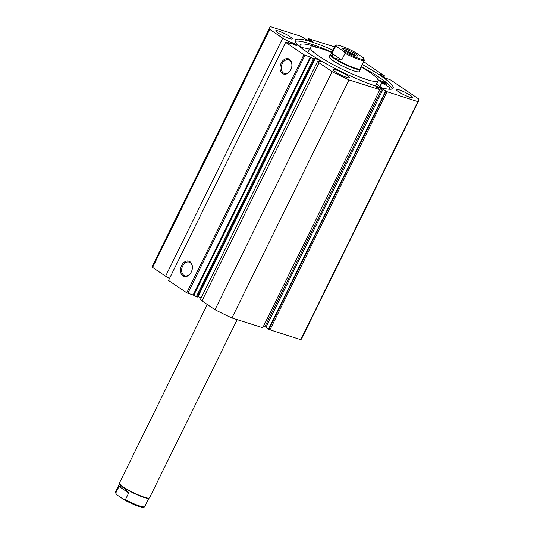 <?xml version="1.0" encoding="UTF-8"?>
<svg xmlns="http://www.w3.org/2000/svg" width="534" height="534" viewBox="0 0 534 534"><rect width="100%" height="100%" fill="white"/><g stroke="black" fill="none" stroke-linecap="round" stroke-linejoin="round"><path stroke-width="0.8" d="M330.052 56.45A16.761 2.45 26.2 0 0 329.178 56.771A16.761 2.45 26.2 0 0 341.072 65.322A16.761 2.45 26.2 0 0 358.387 71.89A16.761 2.45 26.2 0 0 359.262 71.569L360.357 69.34A16.761 2.45 26.2 0 0 360.35 68.933L360.243 68.626M331.748 52.499A37.714 5.507 26.2 0 0 312.343 46.805A37.714 5.507 26.2 0 0 310.381 47.519A37.714 5.507 26.2 0 0 337.134 66.763A37.714 5.507 26.2 0 0 376.096 81.542A37.714 5.507 26.2 0 0 378.059 80.821A37.714 5.507 26.2 0 0 361.077 66.93M290.85 43.08L291.184 42.4A3.438 0.501 -153.8 0 1 291.844 42.56A3.438 0.501 -153.8 0 1 295.275 44.115A3.438 0.501 -153.8 0 1 297.004 45.483A3.438 0.501 -153.8 0 1 295.996 45.377A3.438 0.501 -153.8 0 1 292.478 43.775L290.342 42.94L291.023 43.901L285.723 42.226L168.53 280.45L285.723 42.226M379.888 89.659L262.748 327.716L379.888 89.659L349.049 79.926A82.97 12.122 26.2 0 1 332.115 71.669L319.132 62.858A6.628 0.968 -153.8 0 1 317.603 61.33A6.628 0.968 -153.8 0 1 318.05 61.203L318.978 61.25A3.438 0.501 26.2 0 0 319.886 61.584A3.438 0.501 26.2 0 0 320.894 61.69A3.438 0.501 26.2 0 0 319.165 60.322A3.438 0.501 26.2 0 0 315.734 58.767A3.438 0.501 26.2 0 0 314.726 58.653A3.438 0.501 26.2 0 0 314.947 59.014L314.259 58.98L197.119 297.037L193.121 295.008L186.76 292.812L168.53 280.45M201.184 297.925A3.438 0.501 26.2 0 0 198.595 296.824A3.438 0.501 26.2 0 0 198.007 296.67M197.119 297.037L197.814 297.071L314.947 59.014M282.493 73.545A8.017 5.734 107.5 0 1 281.151 63.145A8.017 5.734 107.5 0 1 289.501 59.314A8.017 5.734 107.5 0 1 290.843 69.714A8.017 5.734 107.5 0 1 282.493 73.545M289.688 60.235A7.182 5.133 -72.5 0 0 288.714 59.761A7.182 5.133 -72.5 0 0 281.912 64.347A7.182 5.133 -72.5 0 0 283.421 72.978A7.182 5.133 -72.5 0 0 284.395 73.452A7.182 5.133 -72.5 0 0 291.197 68.859A7.182 5.133 -72.5 0 0 289.688 60.235M182.928 275.898A8.017 5.734 107.5 0 1 181.587 265.491A8.017 5.734 107.5 0 1 189.93 261.66A8.017 5.734 107.5 0 1 191.272 272.066A8.017 5.734 107.5 0 1 182.928 275.898M190.124 262.581A7.182 5.133 -72.5 0 0 189.149 262.107A7.182 5.133 -72.5 0 0 182.348 266.7A7.182 5.133 -72.5 0 0 183.85 275.324A7.182 5.133 -72.5 0 0 184.831 275.798A7.182 5.133 -72.5 0 0 191.633 271.212A7.182 5.133 -72.5 0 0 190.124 262.581M295.295 41.345A54.521 7.963 -153.8 0 1 310.294 43.841A54.521 7.963 -153.8 0 1 331.921 52.145M361.251 66.576A54.521 7.963 -153.8 0 1 392.156 89.004M362.239 64.567A54.521 7.963 -153.8 0 1 393.137 88.243A54.521 7.963 -153.8 0 1 377.158 86.508A54.521 7.963 -153.8 0 1 322.75 61.844A54.521 7.963 -153.8 0 1 295.302 40.097A54.521 7.963 -153.8 0 1 311.282 41.832A54.521 7.963 -153.8 0 1 332.909 50.136M398.818 89.752A9.218 1.348 -153.8 0 1 408.023 93.924A9.218 1.348 -153.8 0 1 412.662 97.602A9.218 1.348 -153.8 0 1 409.958 97.308A9.218 1.348 -153.8 0 1 400.76 93.136A9.218 1.348 -153.8 0 1 396.115 89.458A9.218 1.348 -153.8 0 1 398.818 89.752M335.699 69.841A9.218 1.348 -153.8 0 1 344.897 74.012A9.218 1.348 -153.8 0 1 349.536 77.684A9.218 1.348 -153.8 0 1 346.833 77.397A9.218 1.348 -153.8 0 1 337.635 73.225A9.218 1.348 -153.8 0 1 332.996 69.547A9.218 1.348 -153.8 0 1 335.699 69.841M278.481 31.032A9.218 1.348 -153.8 0 1 287.679 35.204A9.218 1.348 -153.8 0 1 292.325 38.882A9.218 1.348 -153.8 0 1 289.622 38.588A9.218 1.348 -153.8 0 1 280.423 34.416A9.218 1.348 -153.8 0 1 275.778 30.738A9.218 1.348 -153.8 0 1 278.481 31.032M312.637 41.625L306.409 39.663L301.403 36.425L270.571 26.7A82.97 12.122 26.2 0 0 269.77 27.534L152.631 265.598A82.97 12.122 -153.8 0 0 152.597 267.414L165.587 276.225A6.628 0.968 26.2 0 0 169.485 278.441M385.969 91.394L417.875 101.64A82.97 12.122 26.2 0 0 418.669 100.806L301.53 338.863A82.97 12.122 -153.8 0 1 300.735 339.697L268.829 329.451L385.969 91.394L385.615 91.154L386.289 91.367L383.098 89.198L265.959 327.262L268.569 329.031M385.615 91.154L268.475 329.211L268.829 329.451M265.959 327.262L264.891 326.741L382.03 88.684L375.702 86.862M263.676 326.354L264.891 326.741M262.748 327.716L231.91 317.99A82.97 12.122 -153.8 0 1 214.982 309.727L201.992 300.916A6.628 0.968 -153.8 0 1 200.464 299.387L317.603 61.33M186.76 292.812L303.899 54.755L285.67 42.393M303.899 54.755L304.961 55.276L187.821 293.333M193.121 295.008L310.261 56.951L304.961 55.276M310.261 56.951L310.901 57.231L193.762 295.295M196.325 296.717L313.465 58.66L310.901 57.231M313.465 58.66L314.259 58.98M380.128 89.685L375.776 86.708M382.03 88.684L383.098 89.198M418.669 100.806A82.97 12.122 26.2 0 0 418.703 98.984L390.754 80.027L389.206 79.573M383.626 77.016L384.22 75.795L383.225 75.261L379.647 74.319L385.321 78.164L389.299 79.386M384.22 75.795L363.674 61.657M307.624 40.043L308.559 38.682L334.518 46.872M308.312 38.655L307.878 40.123M312.717 41.465L308.505 38.849M269.77 27.534A82.97 12.122 26.2 0 0 269.737 29.357L282.726 38.168A6.628 0.968 26.2 0 0 288.901 41.432L291.184 42.4M417.875 101.64L300.735 339.697M152.597 267.414L269.737 29.357M231.91 317.99L349.049 79.926M332.115 71.669L214.982 309.727M309.526 39.302L308.959 40.464M308.859 39.089L308.285 40.25M383.833 75.674L383.285 76.783M383.225 75.261L382.678 76.369M207.279 304.507L119.429 483.043A16.761 2.45 26.2 0 0 119.436 483.45L119.629 483.998A16.34 2.39 26.2 0 0 123.394 487.375A16.34 2.39 26.2 0 0 138.039 495.178A16.34 2.39 26.2 0 0 148.632 498.269L149.186 498.089A16.761 2.45 26.2 0 0 149.507 497.842L237.189 319.652M119.436 483.45A16.761 2.45 26.2 0 0 123.294 486.921A16.761 2.45 26.2 0 0 138.319 494.918A16.761 2.45 26.2 0 0 149.186 498.089M355.611 54.014A8.297 1.215 -153.8 0 1 357.359 56.05A8.297 1.215 -153.8 0 1 351.986 54.481A8.297 1.215 -153.8 0 1 344.55 50.523A8.297 1.215 -153.8 0 1 342.634 48.808A8.297 1.215 -153.8 0 1 347.127 49.615A8.297 1.215 -153.8 0 1 355.611 54.014M355.611 55.823A7.122 1.041 26.2 0 0 354.316 54.808A7.122 1.041 26.2 0 0 343.883 50.049M330.84 54.348A16.34 2.39 26.2 0 0 334.611 58.133A16.34 2.39 26.2 0 0 350.297 66.376A16.34 2.39 26.2 0 0 360.163 68.779L364.375 60.229A16.34 2.39 -153.8 0 1 345.051 53.293L341.76 59.988L334.611 58.133C332.902 56.951 332.061 55.389 332.081 53.433L335.379 46.738A16.34 2.39 -153.8 0 1 335.045 45.797L330.84 54.348M330.913 54.194L330.606 54.294A16.761 2.45 26.2 0 0 330.279 54.535A16.761 2.45 26.2 0 0 334.144 58.413A16.761 2.45 26.2 0 0 350.237 66.87A16.761 2.45 26.2 0 0 360.357 69.34M345.051 53.293L344.276 51.778A15.506 2.263 26.2 0 0 359.442 58.62A15.506 2.263 26.2 0 0 363.267 57.772L355.878 52.759A15.506 2.263 26.2 0 0 340.712 45.917A15.506 2.263 26.2 0 0 336.887 46.765L335.379 46.738M363.267 57.772L364.375 60.229M335.045 45.797C335.966 45.196 334.958 44.269 340.946 45.971C345.458 47.493 350.371 49.715 355.677 52.632L355.878 52.759M344.276 51.778L336.887 46.765M341.76 59.988L332.081 53.433M148.873 498.189L144.741 506.586A16.34 2.39 -153.8 0 1 125.417 499.657L128.707 492.962L123.394 487.375L119.035 486.401L115.745 493.096A16.34 2.39 -153.8 0 1 115.411 492.154L119.543 483.757M128.707 492.962L119.035 486.401M125.417 499.657L123.908 499.624L116.519 494.611L115.411 492.154M116.519 494.611L115.745 493.096M144.741 506.586C143.82 507.18 144.834 508.114 138.84 506.412C134.328 504.884 129.415 502.668 124.108 499.744L123.908 499.624M382.698 82.016A2.516 0.367 -153.8 0 1 385.201 83.157A2.516 0.367 -153.8 0 1 386.469 84.158A2.516 0.367 -153.8 0 1 385.735 84.078A2.516 0.367 -153.8 0 1 383.225 82.944A2.516 0.367 -153.8 0 1 381.957 81.942A2.516 0.367 -153.8 0 1 382.698 82.016M319.799 48.22A49.909 7.289 26.2 0 0 314.733 46.505A49.909 7.289 26.2 0 0 300.101 44.923A49.909 7.289 26.2 0 0 301.002 47.653M309.54 49.228A49.909 7.289 26.2 0 0 301.056 47.693M371.604 72.551L371.197 73.378M389.466 89.265A49.909 7.289 26.2 0 0 389.66 88.991A49.909 7.289 26.2 0 0 389.72 88.043L389.126 89.245L389.72 88.043A7.716 1.128 26.2 0 0 381.77 83.097L381.603 82.997A44.255 6.461 26.2 0 0 378.266 79.866L387.043 83.191M371.177 72.29L368.947 71.823M382.431 88.03A7.716 1.128 26.2 0 0 379.941 86.822L379.774 86.722A44.255 6.461 26.2 0 0 376.624 83.738M387.037 91.915L269.897 329.972M165.587 276.225L282.726 38.168M201.992 300.916L319.132 62.858M288.133 42.987L288.901 41.432M290.369 42.994L290.075 43.601M124.309 499.851A15.506 2.263 26.2 0 0 143.646 506.893M381.603 82.997L379.774 86.722M381.77 83.097L379.941 86.822M307.844 52.679L310.381 47.519M375.522 85.981L378.059 80.821M384.467 75.821L383.819 77.143M290.029 43.588L290.342 42.94M329.178 56.771L330.279 54.535"/></g></svg>

